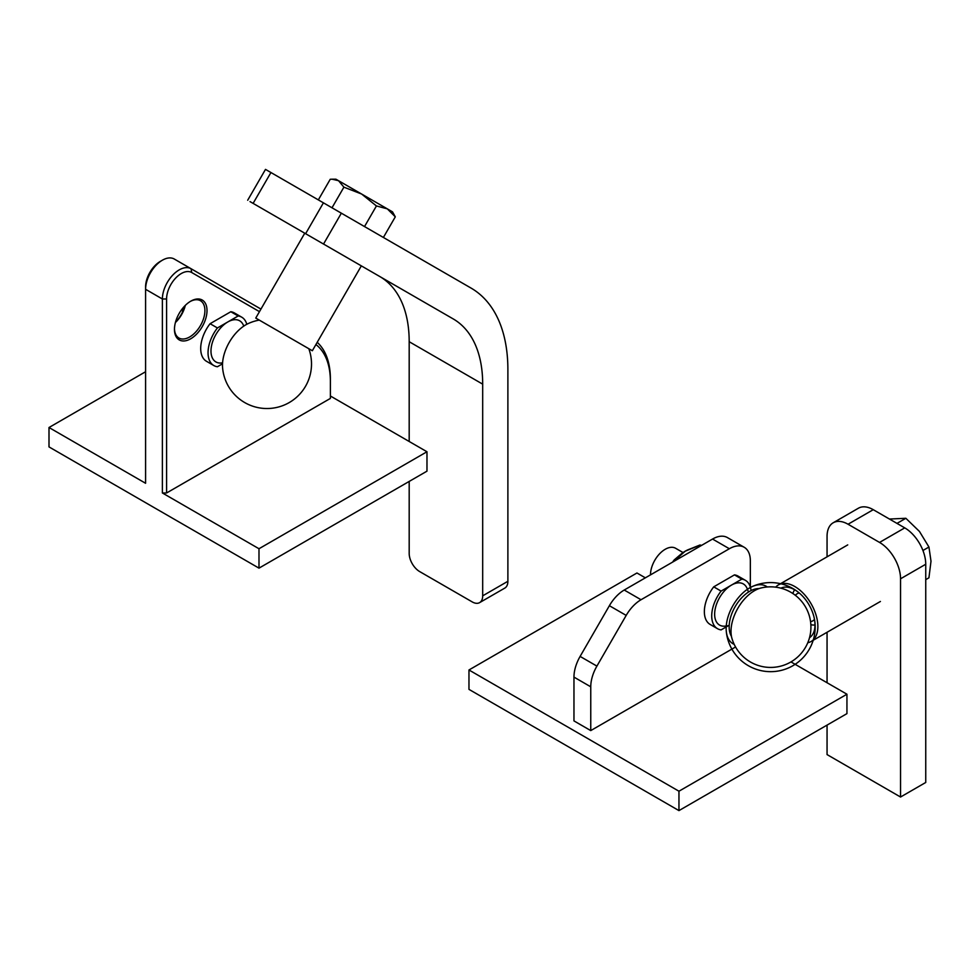<?xml version="1.0" encoding="UTF-8"?>
<svg xmlns="http://www.w3.org/2000/svg" width="980" height="980" viewBox="0 0 980 980"><rect width="100%" height="100%" fill="white"/><g stroke="black" fill="none" stroke-linecap="round" stroke-linejoin="round"><path stroke-width="1.47" d="M145.591 371.738L49 427.513L49 446.905L258.99 568.143L426.974 471.16L426.974 451.755L330.382 395.994M49 427.513L145.591 483.275L145.591 286.883A20.788 12.005 -60 0 1 160.291 261.415L162.386 260.202A23.753 13.72 120 0 0 145.591 289.296L162.386 298.998A23.753 13.72 -60 0 1 172.762 275.086A23.753 13.72 -60 0 1 191.063 268.728L260.95 309.08M259.467 311.652L191.688 272.514A20.788 12.005 120 0 0 175.665 278.075A20.788 12.005 120 0 0 166.588 298.998L166.588 492.977L162.386 492.977L258.99 548.739L258.99 568.143M162.386 492.977L162.386 298.998L166.588 298.998M258.99 548.739L426.974 451.755M166.588 492.977L330.382 398.419L330.382 381.367A85.101 49.135 120 0 0 315.915 344.531M190.745 301.179A23.018 13.291 -60 0 1 207.013 310.574A23.018 13.291 -60 0 1 190.745 338.762A23.018 13.291 -60 0 1 174.464 329.366A23.018 13.291 -60 0 1 190.745 301.179L190.745 301.179M175.53 322.065A23.018 13.291 120 0 0 184.951 305.748M317.202 342.314A88.065 50.85 -60 0 1 330.382 378.942L330.382 381.367M191.688 272.514L191.063 268.728L174.268 259.026A23.753 13.72 120 0 0 162.386 260.202M185.306 305.405A21.535 12.434 -60 0 1 175.396 322.543M174.477 328.741A21.535 12.434 120 0 0 178.924 338.014A21.535 12.434 120 0 0 200.459 325.58A21.535 12.434 120 0 0 200.459 300.725A21.535 12.434 120 0 0 190.206 301.497M222.583 362.808A23.753 13.72 -60 0 1 211.19 347.9A23.753 13.72 -60 0 1 227.789 321.967L217.425 327.945A27.918 16.121 120 0 0 213.824 365.54A27.918 16.121 120 0 0 217.425 366.74L222.521 363.801M246.801 324.282A27.918 16.121 120 0 0 241.742 317.189L234.392 312.939A27.918 16.121 120 0 0 230.802 311.738L210.075 323.706A27.918 16.121 120 0 0 206.474 361.289L213.824 365.54M241.742 317.189A27.918 16.121 120 0 0 238.152 315.977L230.802 311.738M217.425 327.945L210.075 323.706M238.152 315.977L227.789 321.967A23.753 13.72 -60 0 1 243.751 326.132M409.187 481.425L409.187 553.406A14.847 8.575 -120 0 0 419.685 571.585L472.189 601.892A14.847 8.575 -120 0 0 479.612 602.627A14.847 8.575 -120 0 0 482.687 595.828L507.885 581.287L507.885 369.595A178.176 102.876 120 0 0 470.976 288.034L341.346 213.187L323.535 244.045L453.164 318.892L379.664 276.458A142.541 82.296 -60 0 1 409.187 341.714L409.187 441.49M507.885 581.287A14.847 8.575 60 0 1 504.81 588.086L479.612 602.627M247.683 200.251L265.494 169.393L270.933 172.529L253.11 203.387L250.035 201.611M323.535 244.045L305.613 233.706L323.425 202.836L270.933 172.529M323.425 202.836L341.346 213.187M305.613 233.706L253.11 203.387M291.844 225.755L323.277 243.898L291.844 225.755M361.338 265.874L304.756 233.203L255.756 318.071L312.338 350.742L361.338 265.874M380.926 277.193L412.372 295.335L380.926 277.193M379.664 276.458L453.164 318.892A142.541 82.296 -60 0 1 482.687 384.148L482.687 595.828M248.099 323.633A33.198 19.331 120 0 0 222.595 367.819A44.541 44.541 0 0 0 297.651 396.275A44.541 44.541 0 0 0 308.81 348.709L259.271 320.105A44.541 44.541 0 0 0 248.099 323.633M302.575 345.107L312.338 350.742M182.256 312.644L183.223 307.634M184.203 306.544L183.677 309.496M332.122 179.205L335.932 179.205L392.515 211.864L395.295 216.837L387.321 208.863L376.43 205.947L361.632 194.04L343.907 187.168L338.529 180.7L332.122 179.205L330.236 179.279L318.329 199.896M343.907 187.168L332 207.785M376.43 205.947L364.523 226.564M395.295 216.837L383.388 237.454M645.355 577.832L636.951 572.994L468.967 669.977L678.956 791.215L846.941 694.22L790.983 661.917M735.564 646.984L590.756 730.59L590.756 686.808L573.962 677.107A29.694 17.15 -60 0 1 580.111 656.416L609.389 605.701A29.694 17.15 -60 0 1 624.236 590.034L712.546 539.049A29.694 17.15 -60 0 1 727.393 537.567L744.2 547.269A29.694 17.15 120 0 0 729.353 548.739L712.546 539.049M573.962 677.107L573.962 720.9L590.756 730.59M744.2 547.269A29.694 17.15 120 0 1 750.349 560.866L750.349 587.02M846.941 694.22L846.941 713.624L678.956 810.607L468.967 689.369L468.967 669.977M678.956 791.215L678.956 810.607M580.111 656.416L596.906 666.106L626.183 615.403L609.389 605.701M624.236 590.034L641.03 599.736L729.353 548.739M641.03 599.736A29.694 17.15 120 0 0 626.183 615.403M596.906 666.106A29.694 17.15 120 0 0 590.756 686.808M729.194 625.534L726.474 625.914A23.753 13.72 -60 0 1 714.837 611.202A23.753 13.72 -60 0 1 731.448 585.109L721.084 591.099A27.918 16.121 120 0 0 717.495 628.682A27.918 16.121 120 0 0 721.084 629.895L728.532 625.595M683.048 552.561L675.588 548.261A20.788 12.005 120 0 0 665.2 549.29A20.788 12.005 120 0 0 650.5 574.868M751.06 590.597A27.918 16.121 120 0 0 745.4 580.332L738.062 576.093A27.918 16.121 120 0 0 734.461 574.88L713.734 586.849A27.918 16.121 120 0 0 710.145 624.444L717.495 628.682M745.4 580.332A27.918 16.121 120 0 0 741.811 579.131L734.461 574.88M721.084 591.099L713.734 586.849M741.811 579.131L731.448 585.109A23.753 13.72 -60 0 1 747.495 589.507L748.524 592.043M925.745 579.646L928.93 577.808L931 561.221L928.942 547.024L919.461 531.454L905.851 518.285L896.994 523.394M905.851 518.285L889.448 519.045M928.942 547.024L922.94 550.49M810.546 621.541A15.643 9.028 -120 0 0 814.49 619.336M799.313 593.047A15.643 9.028 -120 0 0 795.429 595.362M792.894 593.537A20.788 12.005 60 0 1 794.707 589.801M815.005 624.946A20.788 12.005 60 0 1 810.852 624.652M731.46 636.375A28.959 16.721 -60 0 1 729.157 626.832A28.959 16.721 -60 0 1 759.047 588.576M767.316 586.971A33.198 19.171 120 0 0 751.991 586.677A33.198 19.171 120 0 0 726.278 631.218A33.198 19.171 120 0 0 734.192 644.35M809.529 637.686A28.604 16.513 -120 0 0 814.515 619.495A28.604 16.513 -120 0 0 799.202 592.949A28.604 16.513 -120 0 0 780.938 588.172M731.901 638.262A33.198 19.171 -60 0 1 731.007 631.365A33.198 19.171 -60 0 1 760.909 588.024A40.303 40.303 0 0 1 809.394 616.126A40.303 40.303 0 0 1 782.898 665.518A40.303 40.303 0 0 1 731.901 638.262M807.789 642.745A32.671 18.865 -120 0 0 811.109 641.484A32.671 18.865 -120 0 0 811.109 603.766A32.671 18.865 -120 0 0 778.451 584.901A32.671 18.865 -120 0 0 775.695 587.155M681.909 553.382A32.671 18.865 -60 0 1 682.399 553.026A32.671 18.865 -60 0 1 685.253 551.164A32.671 18.865 -60 0 1 687.74 549.89A32.671 18.865 -60 0 1 688.744 549.462L700.345 545.149M701.129 545.64L700.21 545.101L685.253 551.164L673.321 561.687M674.24 561.16L673.689 560.548L672.648 562.079L674.167 559.96L681.835 553.418L674.167 559.96M675.673 560.34L674.755 559.801L673.689 560.548M879.55 542.43L904.748 527.877A29.694 17.15 60 0 1 925.745 564.247L900.547 578.8A29.694 17.15 -120 0 0 879.55 542.43L848.055 524.239A29.694 17.15 -120 0 0 833.208 522.769A29.694 17.15 -120 0 0 827.059 536.366L827.059 556.836M827.059 632.272L827.059 682.742M827.059 725.102L827.059 754.588L900.547 797.022L925.745 782.469L925.745 564.247M900.547 578.8L900.547 797.022M833.208 522.769L858.407 508.216A29.694 17.15 60 0 1 873.254 509.686L848.055 524.239M904.748 527.877L873.254 509.686M191.063 268.728L174.268 259.026L191.063 268.728M482.687 384.148L409.187 341.714M799.202 592.949A44.541 44.541 0 0 0 751.991 586.677M726.278 631.218A44.541 44.541 0 0 0 782.224 670.136A44.541 44.541 0 0 0 814.515 619.495M811.109 641.484L880.408 601.475M778.451 584.901L847.737 544.892M701.57 545.382L699.99 545.003L687.74 549.89"/></g></svg>
